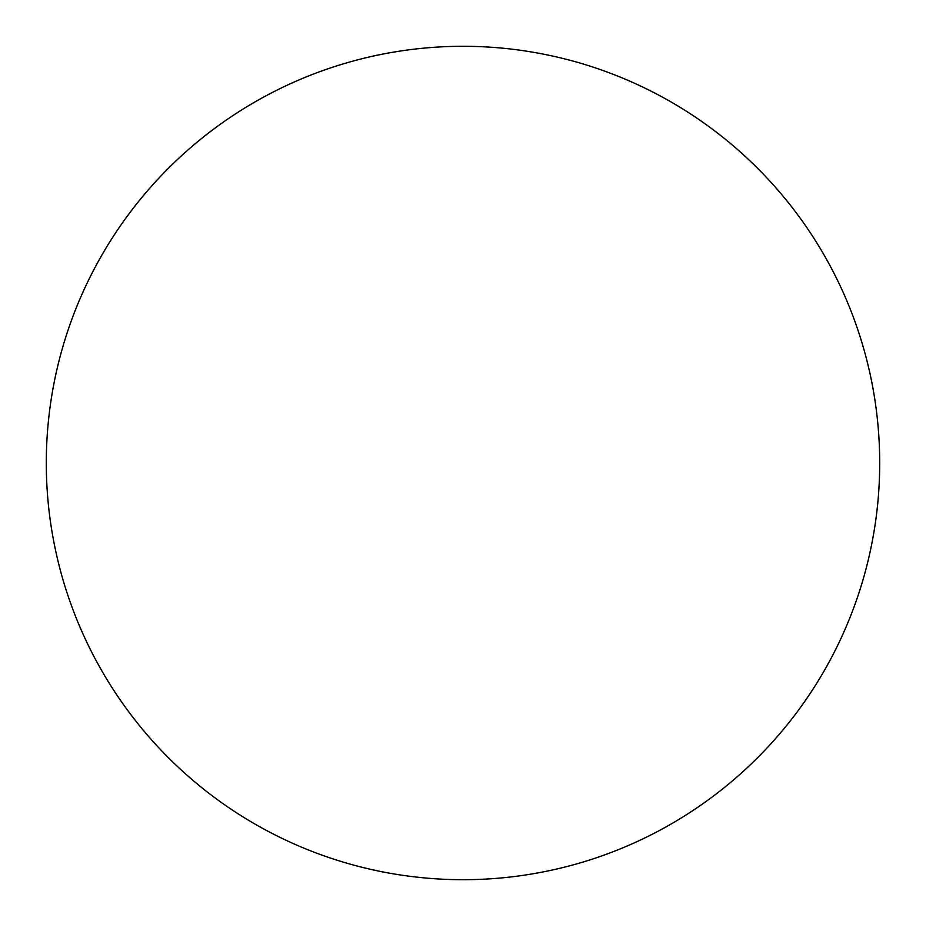 <?xml version="1.0" encoding="UTF-8"?>
<svg xmlns="http://www.w3.org/2000/svg" width="926" height="926" viewBox="0 0 926 926"><rect width="100%" height="100%" fill="white"/><g stroke="black" fill="none" stroke-linecap="round" stroke-linejoin="round"><path stroke-width="1.39" d="M879.7 463A416.7 416.7 0 0 1 463 879.7A416.7 416.7 0 0 1 46.3 463A416.7 416.7 0 0 1 463 46.3A416.7 416.7 0 0 1 879.7 463C879.7 435.637 877.026 408.54 871.69 381.709C866.354 354.866 858.448 328.811 847.985 303.531C837.509 278.263 824.672 254.245 809.474 231.488C794.277 208.744 776.995 187.7 757.653 168.347C738.3 149.005 717.256 131.724 694.512 116.526C671.755 101.328 647.737 88.491 622.469 78.016C597.189 67.552 571.134 59.646 544.291 54.31C517.46 48.974 490.363 46.3 463 46.3C435.637 46.3 408.54 48.974 381.709 54.31C354.866 59.646 328.811 67.552 303.531 78.016C278.263 88.491 254.245 101.328 231.488 116.526C208.744 131.724 187.7 149.005 168.347 168.347C149.005 187.7 131.724 208.744 116.526 231.488C101.328 254.245 88.491 278.263 78.016 303.531C67.552 328.811 59.646 354.866 54.31 381.709C48.974 408.54 46.3 435.637 46.3 463C46.3 490.363 48.974 517.46 54.31 544.291C59.646 571.134 67.552 597.189 78.016 622.469C88.491 647.737 101.328 671.755 116.526 694.512C131.724 717.256 149.005 738.3 168.347 757.653C187.7 776.995 208.744 794.277 231.488 809.474C254.245 824.672 278.263 837.509 303.531 847.985C328.811 858.448 354.866 866.354 381.709 871.69C408.54 877.026 435.637 879.7 463 879.7C490.363 879.7 517.46 877.026 544.291 871.69C571.134 866.354 597.189 858.448 622.469 847.985C647.737 837.509 671.755 824.672 694.512 809.474C717.256 794.277 738.3 776.995 757.653 757.653C776.995 738.3 794.277 717.256 809.474 694.512C824.672 671.755 837.509 647.737 847.985 622.469C858.448 597.189 866.354 571.134 871.69 544.291C877.026 517.46 879.7 490.363 879.7 463M116.526 694.512C131.724 717.256 149.005 738.3 168.347 757.653C187.7 776.995 208.744 794.277 231.488 809.474M694.512 809.474C717.256 794.277 738.3 776.995 757.653 757.653C776.995 738.3 794.277 717.256 809.474 694.512M809.474 231.488C794.277 208.744 776.995 187.7 757.653 168.347C738.3 149.005 717.256 131.724 694.512 116.526M231.488 116.526C208.744 131.724 187.7 149.005 168.347 168.347C149.005 187.7 131.724 208.744 116.526 231.488"/></g></svg>

